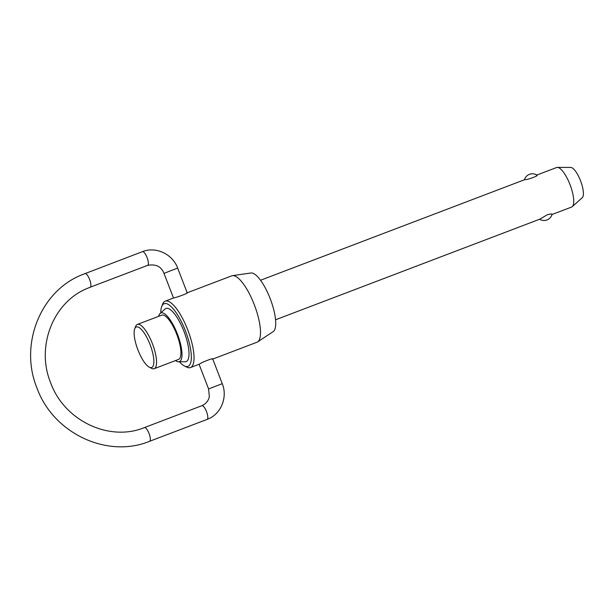 <?xml version="1.0" encoding="UTF-8"?>
<svg xmlns="http://www.w3.org/2000/svg" width="614" height="614" viewBox="0 0 614 614"><rect width="100%" height="100%" fill="white"/><g stroke="black" fill="none" stroke-linecap="round" stroke-linejoin="round"><path stroke-width="0.92" d="M571.557 207.071A21.145 6.455 -110.8 0 0 571.642 207.041A21.145 6.455 -110.8 0 0 571.734 207.002A21.145 6.455 -110.8 0 0 572.294 206.634A21.145 6.455 -110.8 0 0 570.153 184.983A21.145 6.455 -110.8 0 0 557.351 167.392A21.145 6.455 -110.8 0 0 556.599 167.522A21.145 6.455 -110.8 0 0 556.507 167.561M539.783 219.167L547.442 214.677C551.195 213.787 552.631 213.764 551.74 214.616M178.474 359.459A23.677 7.23 -110.8 0 0 178.567 359.42A23.677 7.23 -110.8 0 0 178.666 359.382A23.677 7.23 -110.8 0 0 176.84 334.561A23.677 7.23 -110.8 0 0 161.72 315.166A23.677 7.23 -110.8 0 0 161.62 315.205M134.712 328.812L135.633 326.441A23.677 7.23 69.2 0 1 137.252 324.484A23.677 7.23 69.2 0 1 137.352 324.445A23.677 7.23 69.2 0 1 152.472 343.84A23.677 7.23 69.2 0 1 154.298 368.661A23.677 7.23 69.2 0 1 154.206 368.699A23.677 7.23 69.2 0 1 151.589 368.354L149.325 367.195A21.682 6.624 -110.8 0 0 151.804 367.471A21.682 6.624 -110.8 0 0 150.077 344.6A21.682 6.624 -110.8 0 0 136.193 327.024A21.682 6.624 -110.8 0 0 134.712 328.812A21.682 6.624 -110.8 0 0 137.812 349.604A21.682 6.624 -110.8 0 0 149.325 367.195M160.085 313.432L165.097 309.011A28.413 8.68 69.2 0 1 165.841 308.527A28.413 8.68 69.2 0 1 184.031 331.56A28.413 8.68 69.2 0 1 186.295 361.546A28.413 8.68 69.2 0 1 185.19 361.769L178.505 361.799A26.049 7.951 -110.8 0 0 179.518 361.592A26.049 7.951 -110.8 0 0 177.438 334.108A26.049 7.951 -110.8 0 0 160.768 312.994A26.049 7.951 -110.8 0 0 160.085 313.432A26.049 7.951 -110.8 0 0 158.619 316.34M175.474 360.602A26.049 7.951 -110.8 0 0 178.505 361.799M179.426 361.799A33.517 10.238 -110.8 0 0 184.3 365.875A33.517 10.238 -110.8 0 0 188.137 366.305A33.517 10.238 -110.8 0 0 185.459 330.938A33.517 10.238 -110.8 0 0 164.007 303.769A33.517 10.238 -110.8 0 0 161.705 306.532A33.517 10.238 -110.8 0 0 160.776 312.825M161.705 306.532L162.626 304.16A35.52 10.845 69.2 0 1 165.059 301.228A35.52 10.845 69.2 0 1 165.212 301.167A35.52 10.845 69.2 0 1 187.892 330.263A35.52 10.845 69.2 0 1 190.632 367.494A35.52 10.845 69.2 0 1 190.486 367.556A35.52 10.845 69.2 0 1 186.572 367.042L184.3 365.875M256.821 342.29A35.52 10.845 -110.8 0 0 256.974 342.236A35.52 10.845 -110.8 0 0 257.12 342.182A35.52 10.845 -110.8 0 0 257.634 341.898A35.52 10.845 -110.8 0 0 254.472 305.189A35.52 10.845 -110.8 0 0 232.414 275.663A35.52 10.845 -110.8 0 0 231.693 275.855L187.193 292.794M199.182 364.24L199.404 364.156C201.354 362.383 215.192 357.11 212.436 359.19M186.871 292.924C190.217 292.387 176.379 297.66 173.831 297.89M536.521 175.167C540.458 175.067 527.157 180.132 524.709 179.664L260.52 280.26M232.414 275.663L250.85 273A31.444 9.601 69.2 0 1 270.375 299.133A31.444 9.601 69.2 0 1 273.176 331.629L257.634 341.898M557.351 167.392L570.759 167.438A16.294 4.973 69.2 0 1 580.621 181A16.294 4.973 69.2 0 1 582.272 197.685L572.294 206.634M173.501 298.013L164.007 273.407L171.866 270.267L177.676 268.134L187.209 292.832M142.41 251.679A7.322 2.233 69.2 0 1 142.44 251.663A7.322 2.233 69.2 0 1 147.099 257.611A7.322 2.233 69.2 0 1 147.682 265.34A7.322 2.233 69.2 0 1 147.652 265.355L90.174 287.237A7.322 2.233 -110.8 0 0 90.204 287.229A7.322 2.233 -110.8 0 0 89.613 279.5A7.322 2.233 -110.8 0 0 84.955 273.552A7.322 2.233 -110.8 0 0 84.932 273.56M149.586 441.305A7.322 2.233 -110.8 0 0 149.616 441.289A7.322 2.233 -110.8 0 0 149.647 441.282A7.322 2.233 -110.8 0 0 149.064 433.553A7.322 2.233 -110.8 0 0 144.405 427.597A7.322 2.233 -110.8 0 0 144.374 427.613M201.852 405.724A7.322 2.233 69.2 0 1 201.883 405.716A7.322 2.233 69.2 0 1 206.542 411.664A7.322 2.233 69.2 0 1 207.125 419.393L208.246 418.94C221.263 413.621 227.771 396.989 222.26 383.673L208.591 388.946L199.074 364.286M207.125 419.393A7.322 2.233 69.2 0 1 207.095 419.408L149.616 441.289C107.02 458.811 53.103 433.154 36.978 388.033C19.241 345.099 39.987 291.873 81.332 275.026L142.44 251.663C155.856 246.16 172.688 254.142 177.676 268.134M90.143 287.252A7.322 2.233 -110.8 0 0 90.174 287.237L87.188 288.457C53.134 302.272 35.75 346.58 50.64 382.76C64.27 420.774 109.338 442.095 144.405 427.597L202.382 405.509C208.146 402.531 209.205 397.719 209.313 396.552L208.591 388.946M164.007 273.407C161.352 266.522 155.895 263.843 147.652 265.355M571.642 207.041L552.017 214.509M539.852 219.144L275.563 319.779M178.567 359.42L154.206 368.699M256.974 342.236L212.766 359.067M199.274 364.209L190.486 367.556M222.26 383.673L212.728 358.967M539.622 219.236A8.32 8.32 0 0 0 552.063 214.363M536.92 175.097A8.32 8.32 0 0 0 524.44 179.772M173.992 297.821L165.212 301.167M161.72 315.166L137.352 324.445M556.599 167.522L536.836 175.044"/></g></svg>
